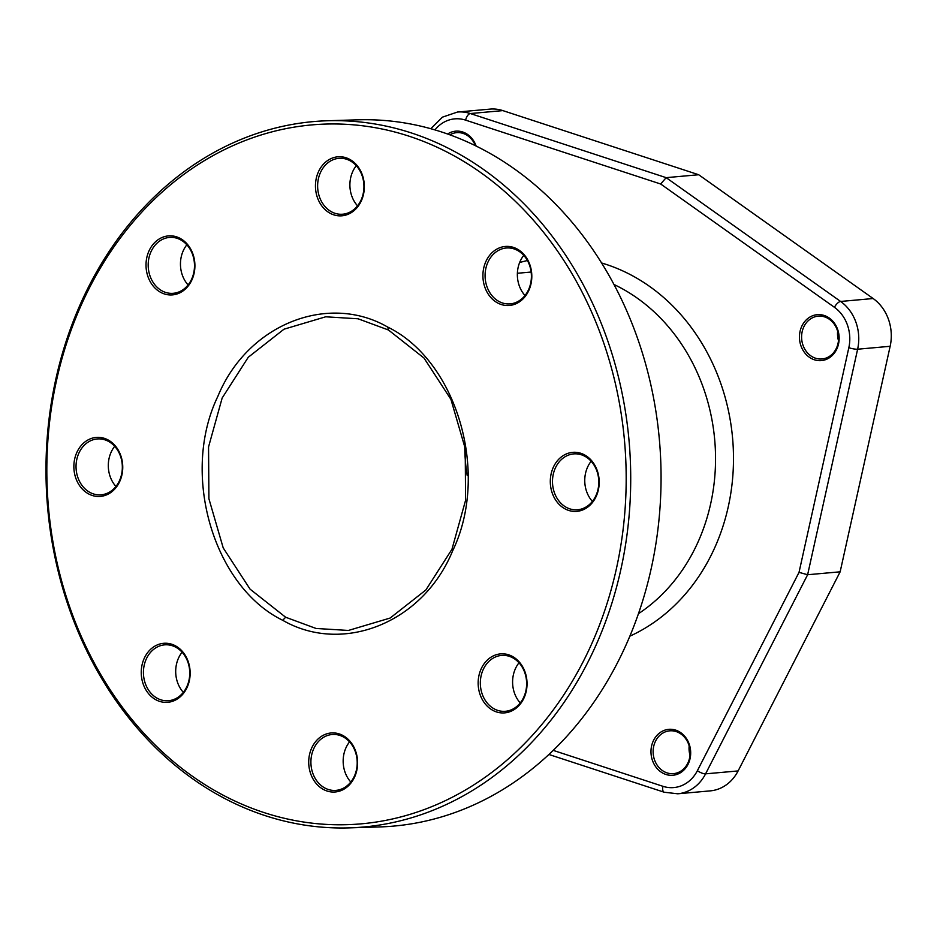 <?xml version="1.0" encoding="UTF-8"?>
<svg xmlns="http://www.w3.org/2000/svg" width="937" height="937" viewBox="0 0 937 937"><rect width="100%" height="100%" fill="white"/><g stroke="black" fill="none" stroke-linecap="round" stroke-linejoin="round"><path stroke-width="1.41" d="M800.936 328.313A23.062 19.829 84.9 0 1 826.844 316.577A23.062 19.829 84.9 0 1 837.666 346.959A23.062 19.829 84.9 0 1 811.758 358.695A23.062 19.829 84.9 0 1 800.936 328.313M447.628 133.991A23.062 19.829 84.9 0 1 465.267 133.066A23.062 19.829 84.9 0 1 476.101 145.985M678.376 731.235A23.062 19.829 84.9 0 1 689.199 761.629A23.062 19.829 84.9 0 1 663.291 773.365A23.062 19.829 84.9 0 1 652.457 742.982A23.062 19.829 84.9 0 1 678.376 731.235M591.153 461.262A28.005 23.144 -91.8 0 0 586.644 469.449A28.005 23.144 -91.8 0 0 592.395 501.4M596.904 493.213A28.005 23.144 88.2 0 1 576.501 509.833A28.005 23.144 88.2 0 1 554.376 470.444A28.005 23.144 88.2 0 1 574.779 453.836A28.005 23.144 88.2 0 1 596.904 493.213M597.209 493.881A29.586 24.444 88.2 0 1 565.081 508.885A29.586 24.444 88.2 0 1 552.291 469.835A29.586 24.444 88.2 0 1 584.43 454.832A29.586 24.444 88.2 0 1 597.209 493.881M70.462 331.932A350.45 289.627 -91.8 0 0 221.882 794.517A350.45 289.627 -91.8 0 0 602.55 616.815A350.45 289.627 -91.8 0 0 451.13 154.23A350.45 289.627 -91.8 0 0 70.462 331.932M484.64 286.57A29.586 24.444 88.2 0 1 498.32 248.352A29.586 24.444 88.2 0 1 530.084 265.358A29.586 24.444 88.2 0 1 516.392 303.576A29.586 24.444 88.2 0 1 484.64 286.57M330.222 213.32A29.586 24.444 88.2 0 1 317.444 174.27A29.586 24.444 88.2 0 1 349.571 159.278A29.586 24.444 88.2 0 1 362.35 198.328A29.586 24.444 88.2 0 1 330.222 213.32M179.494 293A29.586 24.444 88.2 0 1 147.741 275.993A29.586 24.444 88.2 0 1 161.422 237.787A29.586 24.444 88.2 0 1 193.186 254.782A29.586 24.444 88.2 0 1 179.494 293M120.768 478.936A29.586 24.444 88.2 0 1 88.628 493.928A29.586 24.444 88.2 0 1 75.85 454.89A29.586 24.444 88.2 0 1 107.978 439.886A29.586 24.444 88.2 0 1 120.768 478.936M188.419 662.201A29.586 24.444 88.2 0 1 174.739 700.419A29.586 24.444 88.2 0 1 142.974 683.413A29.586 24.444 88.2 0 1 156.666 645.195A29.586 24.444 88.2 0 1 188.419 662.201M342.837 735.451A29.586 24.444 88.2 0 1 355.627 774.489A29.586 24.444 88.2 0 1 323.488 789.493A29.586 24.444 88.2 0 1 310.709 750.443A29.586 24.444 88.2 0 1 342.837 735.451M493.565 655.771A29.586 24.444 88.2 0 1 525.317 672.766A29.586 24.444 88.2 0 1 511.637 710.984A29.586 24.444 88.2 0 1 479.885 693.989A29.586 24.444 88.2 0 1 493.565 655.771M282.728 620.294C342.368 654.729 422.915 623.164 452.583 550.991C490.309 472.998 456.6 360.569 387.707 327.072C328.067 292.637 247.532 324.202 217.852 396.374C180.138 474.368 213.835 586.796 282.728 620.294L285.644 617.237L316.027 628.458L348.423 630.449L390.143 618.045L425.855 589.994L451.962 549.258L465.572 500.323L465.209 448.472L450.92 399.349L424.039 358.086L388.48 330.011L358.098 318.791L325.701 316.8L283.981 329.203L248.27 357.255L222.163 398.002L208.553 446.926L208.916 498.777L223.205 547.899L250.085 589.174L285.644 617.237M486.725 285.984A28.005 23.144 88.2 0 1 507.385 247.942A28.005 23.144 88.2 0 1 529.756 265.897A28.005 23.144 88.2 0 1 509.107 303.939A28.005 23.144 88.2 0 1 486.725 285.984M523.76 255.368A28.005 23.144 -91.8 0 0 518.993 284.989A28.005 23.144 -91.8 0 0 525.001 295.506M331.616 211.856A28.005 23.144 88.2 0 1 318.018 180.806A28.005 23.144 88.2 0 1 339.92 158.271A28.005 23.144 88.2 0 1 349.946 160.684A28.005 23.144 88.2 0 1 363.544 191.745A28.005 23.144 88.2 0 1 341.642 214.268A28.005 23.144 88.2 0 1 331.616 211.856M356.294 165.708A28.005 23.144 -91.8 0 0 357.536 205.847M179.904 291.512A28.005 23.144 88.2 0 1 172.209 293.363A28.005 23.144 88.2 0 1 148.69 270.828A28.005 23.144 88.2 0 1 162.792 239.228A28.005 23.144 88.2 0 1 170.475 237.366A28.005 23.144 88.2 0 1 193.994 259.912A28.005 23.144 88.2 0 1 179.904 291.512M186.861 244.803A28.005 23.144 -91.8 0 0 188.091 284.942M120.451 478.268A28.005 23.144 88.2 0 1 100.06 494.877A28.005 23.144 88.2 0 1 77.923 455.499A28.005 23.144 88.2 0 1 98.326 438.891A28.005 23.144 88.2 0 1 120.451 478.268M114.701 446.317A28.005 23.144 -91.8 0 0 110.191 454.504A28.005 23.144 -91.8 0 0 115.942 486.455M188.103 662.74A28.005 23.144 88.2 0 1 167.454 700.771A28.005 23.144 88.2 0 1 145.071 682.827A28.005 23.144 88.2 0 1 165.72 644.785A28.005 23.144 88.2 0 1 188.103 662.74M182.094 652.211A28.005 23.144 -91.8 0 0 177.339 681.831A28.005 23.144 -91.8 0 0 183.336 692.349M343.211 736.857A28.005 23.144 88.2 0 1 356.81 767.918A28.005 23.144 88.2 0 1 334.907 790.441A28.005 23.144 88.2 0 1 324.893 788.029A28.005 23.144 88.2 0 1 311.295 756.967A28.005 23.144 88.2 0 1 333.185 734.444A28.005 23.144 88.2 0 1 343.211 736.857M349.56 741.881A28.005 23.144 -91.8 0 0 350.801 782.02M494.923 657.212A28.005 23.144 88.2 0 1 502.619 655.35A28.005 23.144 88.2 0 1 526.137 677.896A28.005 23.144 88.2 0 1 512.047 709.496A28.005 23.144 88.2 0 1 504.352 711.347A28.005 23.144 88.2 0 1 480.833 688.812A28.005 23.144 88.2 0 1 494.923 657.212M519.004 662.787A28.005 23.144 -91.8 0 0 520.234 702.926M464.752 445.462A157.217 135.186 -95.1 0 0 467.176 475.41M837.643 331.288A21.481 18.471 -95.1 0 0 838.474 340.611M837.209 346.245A21.481 18.471 84.9 0 1 822.018 358.965A21.481 18.471 84.9 0 1 802.986 328.875A21.481 18.471 84.9 0 1 818.177 316.167A21.481 18.471 84.9 0 1 837.209 346.245M449.901 134.799A21.481 18.471 84.9 0 1 456.6 132.656A21.481 18.471 84.9 0 1 465.548 134.436A21.481 18.471 84.9 0 1 475.328 145.598M689.163 745.957A21.481 18.471 -95.1 0 0 690.007 755.281M664.602 771.865A21.481 18.471 84.9 0 1 653.312 748.604A21.481 18.471 84.9 0 1 669.709 730.837A21.481 18.471 84.9 0 1 678.657 732.605A21.481 18.471 84.9 0 1 689.937 755.854A21.481 18.471 84.9 0 1 673.551 773.634A21.481 18.471 84.9 0 1 664.602 771.865M553.205 750.373L662.927 786.307A6.547 3.139 108.1 0 0 664.228 792.233L677.744 793.791L710.269 790.875A42.575 36.613 -95.1 0 0 738.11 770.928L840.149 571.816L890.15 346.292A42.575 36.613 -95.1 0 0 873.132 298.528L698.686 174.739L502.864 110.613A42.575 36.613 -95.1 0 0 489.981 109.125L457.467 112.042L442.451 117.148L430.844 128.697M698.686 174.739L666.16 177.655L660.667 184.003L465.619 120.135A36.028 30.98 -95.1 0 0 434.955 129.868M840.149 571.816L807.624 574.732L799.027 572.355L848.828 347.721A36.028 30.98 -95.1 0 0 834.434 307.313L660.667 184.003M69.818 330.538A353.729 292.332 -91.8 0 0 349.255 827.875A353.729 292.332 -91.8 0 0 606.883 618.092A353.729 292.332 -91.8 0 0 327.446 120.756A353.729 292.332 -91.8 0 0 69.818 330.538M349.255 827.875L379.602 826.938A353.729 292.332 -91.8 0 0 637.23 617.155A353.729 292.332 -91.8 0 0 357.793 119.819L327.446 120.756M662.927 786.307A36.028 30.98 -95.1 0 0 697.386 770.694L799.027 572.355M629.851 636.176A196.512 168.976 -95.1 0 0 733.495 457.701A196.512 168.976 -95.1 0 0 628.551 273.698A196.512 168.976 -95.1 0 0 601.671 263.004M527.426 260.533A196.512 168.976 -95.1 0 0 519.637 262.536M638.448 613.7A183.418 157.721 -95.1 0 0 715.118 445.239A183.418 157.721 -95.1 0 0 617.6 286.265A183.418 157.721 -95.1 0 0 614.051 284.52M388.48 330.011L387.707 327.072M502.864 110.613L470.339 113.541A42.575 36.613 -95.1 0 0 457.467 112.042M873.132 298.528L840.618 301.456L666.16 177.655L470.339 113.541A6.547 3.139 -71.9 0 0 465.619 120.135M890.15 346.292L857.624 349.208A42.575 36.613 -95.1 0 0 840.618 301.456A6.547 2.694 -54.6 0 0 834.434 307.313M738.11 770.928L705.584 773.845L807.624 574.732L857.624 349.208A6.547 1.16 12.5 0 1 848.828 347.721M677.744 793.791A42.575 36.613 -95.1 0 0 705.584 773.845A6.547 1.979 27.1 0 1 697.386 770.694M531.127 272.035L517.376 273.276M548.895 754.472L664.228 792.233"/></g></svg>
